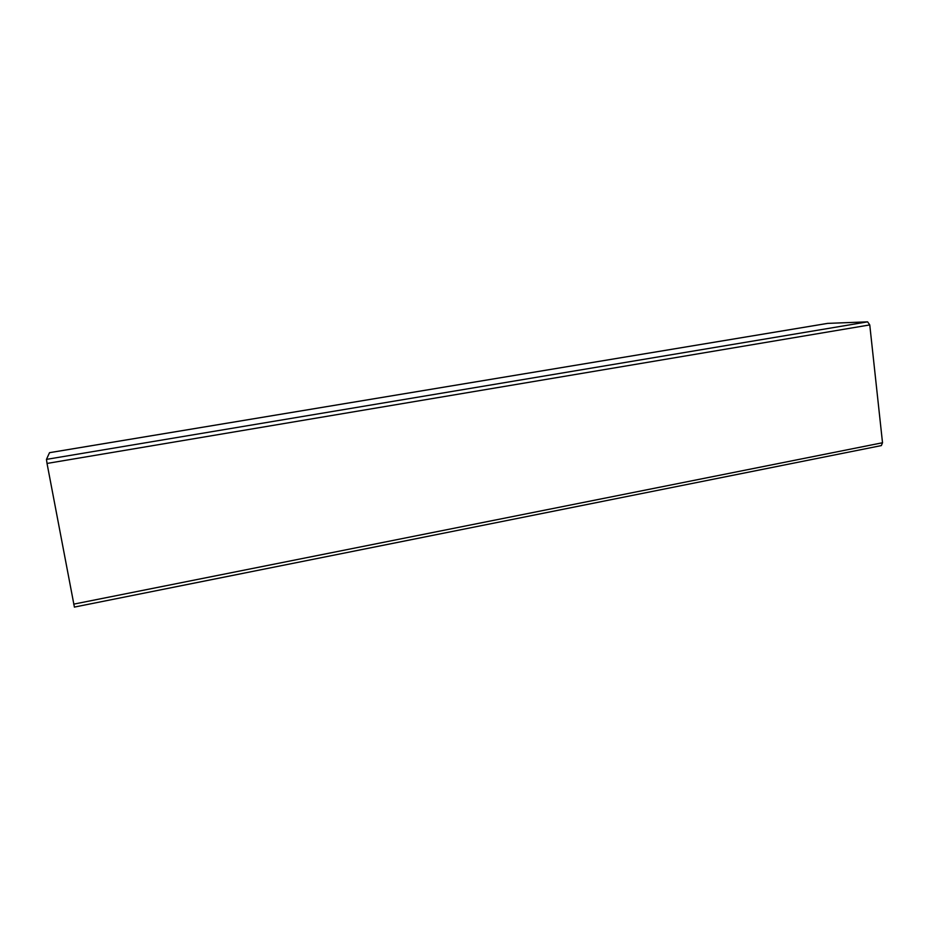 <?xml version="1.0" encoding="UTF-8"?>
<svg xmlns="http://www.w3.org/2000/svg" width="929" height="929" viewBox="0 0 929 929"><rect width="100%" height="100%" fill="white"/><g stroke="black" fill="none" stroke-linecap="round" stroke-linejoin="round"><path stroke-width="1.39" d="M827.646 323.385L867.605 321.852L869.765 324.918L882.515 442.75L881.354 445.583L74.436 607.078M827.751 323.362L49.516 452.678L46.462 459.379L47.031 463.443L74.413 607.148M49.504 452.69L827.867 323.35M46.462 459.379L867.605 321.852M47.031 463.443L869.765 324.918M73.681 604.152L882.515 442.75"/></g></svg>
